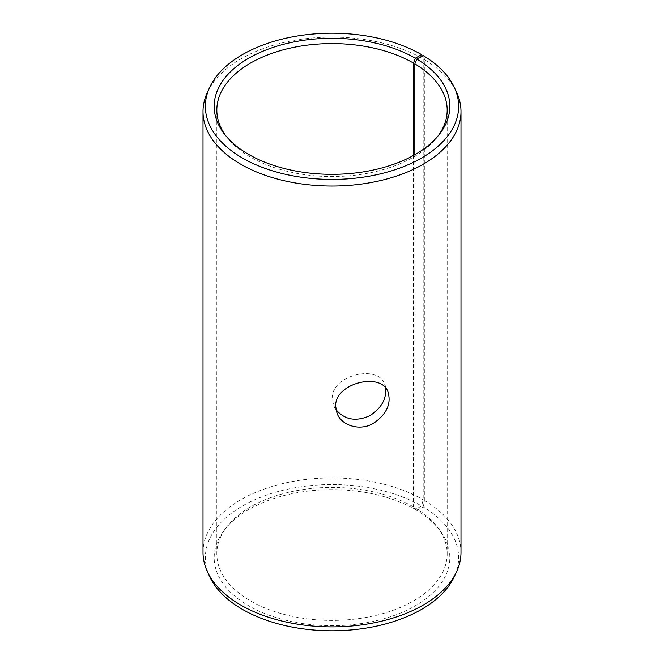 <?xml version="1.0" encoding="UTF-8"?>
<svg xmlns="http://www.w3.org/2000/svg" width="664" height="664" viewBox="0 0 664 664"><rect width="100%" height="100%" fill="white"/><g stroke="black" fill="none" stroke-linecap="round" stroke-linejoin="round"><path stroke-width="0.5" stroke-dasharray="3.32 2.49" d="M414.842 154.687L414.842 507.736L416.76 510.425A117.827 68.027 180 0 1 439.56 529.913A117.827 68.027 180 0 1 332 625.712A117.827 68.027 180 0 1 224.44 529.913A117.827 68.027 180 0 1 415.315 509.579L421.549 505.985L423.209 499.76L423.209 58.922L422.113 56.075M414.842 507.736A115.171 66.491 180 0 1 437.136 526.776A115.171 66.491 180 0 1 447.171 553.925A115.171 66.491 180 0 1 332 620.417A115.171 66.491 180 0 1 216.829 553.925A115.171 66.491 180 0 1 226.864 526.776A115.171 66.491 180 0 1 413.44 506.906L415.315 509.579M416.76 510.425L423.101 506.898A126.641 73.115 180 0 1 454.375 576.501M209.625 576.501A126.641 73.115 180 0 1 268.762 494.34A126.641 73.115 180 0 1 421.549 505.985M423.101 506.898L424.786 500.689A128.99 74.468 180 0 1 460.99 552.415M203.01 552.415A128.99 74.468 180 0 1 282.64 483.616A128.99 74.468 180 0 1 423.209 499.76M424.786 500.689L424.786 59.851A128.99 74.468 180 0 1 456.641 92.412M207.359 92.412A128.99 74.468 180 0 1 298.518 39.666A128.99 74.468 180 0 1 423.209 58.922M424.786 59.851L423.101 55.527M438.306 135.655A115.171 66.491 180 0 1 437.136 137.224A115.171 66.491 180 0 1 332 176.566A115.171 66.491 180 0 1 226.864 137.224A115.171 66.491 180 0 1 225.694 135.655M413.44 155.484L413.44 506.906M385.684 388.125L384.506 383.875C377.899 364.104 331.079 375.276 332.224 398.491L333.76 405.787L335.942 409.622M226.864 526.776L224.44 529.913M437.136 526.776L439.56 529.913M437.136 137.224L439.56 134.087M226.864 137.224L224.44 134.087M216.829 110.075L216.829 553.925M447.171 110.075L447.171 553.925M333.76 405.787L337.179 413.713M384.506 383.875L387.934 391.801"/><path stroke-width="1" d="M415.315 58.216A117.827 68.027 180 0 0 265.185 50.281A117.827 68.027 180 0 0 224.44 134.087A117.827 68.027 180 0 0 332 174.341A117.827 68.027 180 0 0 439.56 134.087A117.827 68.027 180 0 0 416.76 59.063L423.101 55.527A126.641 73.115 180 0 1 454.375 87.499L456.641 92.412A128.99 74.468 180 0 1 460.99 111.585L460.99 552.415A128.99 74.468 180 0 1 456.641 571.588L454.375 576.501A126.641 73.115 180 0 1 332 630.8A126.641 73.115 180 0 1 209.625 576.501L207.359 571.588A128.99 74.468 180 0 1 203.01 552.415L203.01 111.585A128.99 74.468 180 0 1 207.359 92.412L209.625 87.499A126.641 73.115 180 0 1 299.132 35.707A126.641 73.115 180 0 1 421.549 54.614L415.315 58.216L413.44 63.063L413.44 155.484M456.641 571.588A128.99 74.468 180 0 1 332 626.891A128.99 74.468 180 0 1 207.359 571.588M454.375 87.499A126.641 73.115 180 0 1 332 179.429A126.641 73.115 180 0 1 209.625 87.499M422.113 56.075L421.549 54.614M460.99 111.585A128.99 74.468 180 0 1 332 186.053A128.99 74.468 180 0 1 203.01 111.585M416.76 59.063L414.842 63.885A115.171 66.491 180 0 1 447.171 110.075A115.171 66.491 180 0 1 438.306 135.655M225.694 135.655A115.171 66.491 180 0 1 216.829 110.075A115.171 66.491 180 0 1 287.927 48.646A115.171 66.491 180 0 1 413.44 63.063M414.842 63.885L414.842 154.687M335.942 409.622C344.74 419.947 356.095 421.939 370.014 415.614C381.285 408.211 386.506 399.047 385.684 388.125M335.66 406.443C334.432 383.128 381.161 371.707 387.934 391.801C391.536 403.745 386.689 414.27 373.4 423.366C360.046 431.359 341.894 425.749 337.179 413.713L335.66 406.443"/></g></svg>
